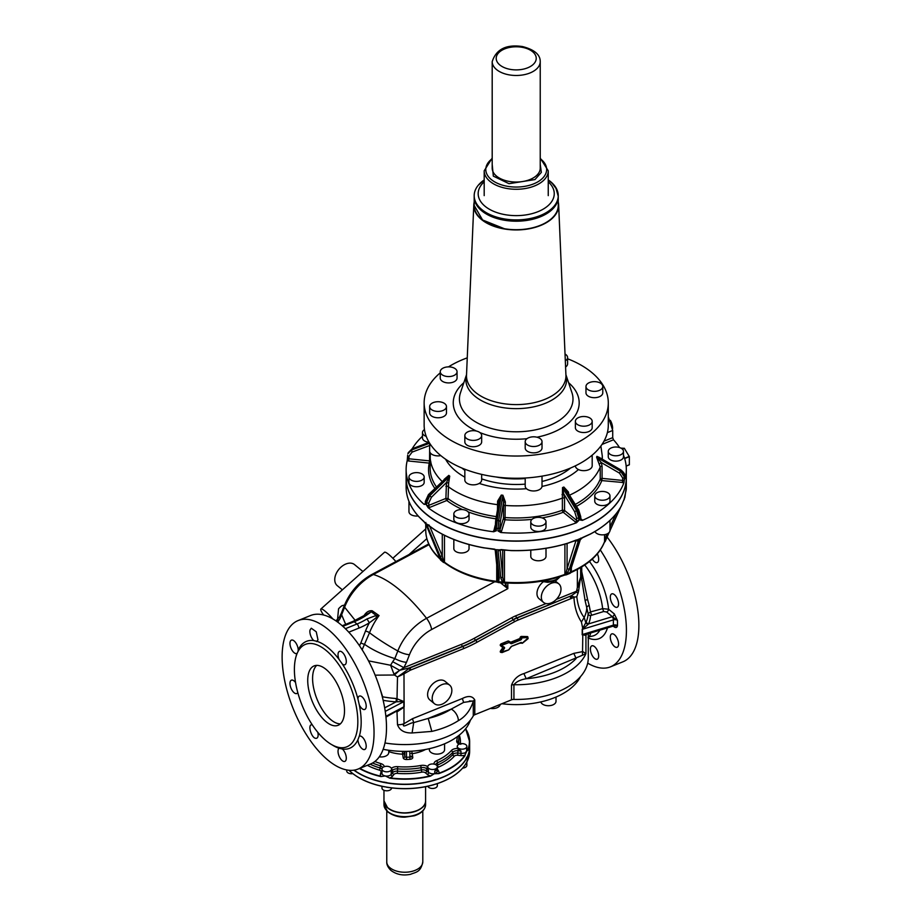 <?xml version="1.0" encoding="UTF-8"?>
<svg xmlns="http://www.w3.org/2000/svg" width="921" height="921" viewBox="0 0 921 921"><rect width="100%" height="100%" fill="white"/><g stroke="black" fill="none" stroke-linecap="round" stroke-linejoin="round"><path stroke-width="1.38" d="M383.919 782.09L386.878 782.62M390.7 767.469A4.801 2.775 0 0 0 385.312 766.422A4.801 2.775 0 0 0 381.962 769.07A4.801 2.775 0 0 0 382.825 770.658A4.801 2.775 0 0 0 388.213 771.706A4.801 2.775 0 0 0 391.563 769.07A4.801 2.775 0 0 0 390.7 767.469M381.962 769.07L381.962 773.318A4.801 2.775 180 0 0 382.825 774.906A4.801 2.775 180 0 0 385.323 775.954L380.914 776.564L385.323 775.954L389.836 778.176L385.323 775.954A4.801 2.775 180 0 0 391.114 774.48L391.517 769.484M381.962 786.304L381.962 788.019A4.801 2.775 0 0 0 382.825 789.619A4.801 2.775 0 0 0 388.213 790.667A4.801 2.775 0 0 0 391.563 788.019L391.563 787.916M450.553 777.681A64.62 37.3 180 0 1 436.024 784.013L434.77 784.358A64.861 37.45 180 0 1 385.323 786.879L386.878 787.202L385.323 786.879A64.861 37.45 180 0 1 350.809 771.925A64.861 37.45 180 0 1 348.978 770.244M346.803 770.497A4.801 2.775 0 0 0 346.733 770.981A4.801 2.775 0 0 0 352.835 773.652M433.273 780.26L436.024 779.431M427.839 786.258A4.801 2.775 0 0 0 431.719 788.422A4.801 2.775 0 0 0 437.348 785.694L437.348 783.633M436.024 784.013L434.77 784.358A64.861 37.45 180 0 0 466.648 762.392L465.934 763.405L466.648 762.392A64.861 37.45 180 0 0 469.641 751.156L466.763 762.22M434.77 773.444A4.801 2.775 0 0 0 437.36 770.981L437.348 768.586A4.801 2.775 180 0 1 437.36 768.69A4.801 2.775 180 0 1 434.77 771.153L434.77 773.444L430.544 776.104L434.758 773.444L438.845 773.605L431.719 773.813L428.61 772.696L427.805 766.974M427.747 766.733A4.801 2.775 0 0 0 431.719 769.461A4.801 2.775 0 0 0 437.348 766.733A4.801 2.775 0 0 0 433.377 764.004A4.801 2.775 0 0 0 427.747 766.733L427.781 767.078M434.77 771.153L437.061 767.63M457.3 746.724A4.801 2.775 0 0 0 457.265 747.046A4.801 2.775 0 0 0 457.979 748.508A6.401 3.696 0 0 0 451.428 750.488L452.856 752.215L452.856 754.506A4.801 2.775 0 0 1 457.956 753.044L460.984 753.343L460.984 751.064L457.979 748.508M460.984 753.343L460.961 755.588A6.401 3.696 0 0 0 464.863 755.278A64.62 37.3 180 0 1 463.988 756.486A64.62 37.3 180 0 1 438.718 773.295A6.401 3.696 180 0 0 438.569 771.015L437.429 769.208A3.2 1.854 180 0 1 437.36 769.093M466.648 751.467L464.863 755.278L466.648 751.478L466.648 749.187A4.801 2.775 0 0 0 466.866 748.347L466.866 750.638A4.801 2.775 180 0 1 466.648 751.467A4.801 2.775 0 0 0 466.648 751.467L467.661 750.143L464.829 753.01L461.237 753.493M459.303 744.122A4.801 2.775 0 0 0 457.265 746.39A4.801 2.775 0 0 0 459.844 748.854A4.801 2.775 0 0 0 464.829 748.669A4.801 2.775 0 0 0 466.866 746.39A4.801 2.775 0 0 0 464.288 743.938A4.801 2.775 0 0 0 459.303 744.122M466.648 749.187L466.866 748.347A4.801 2.775 0 0 0 466.866 748.266M388.743 751.571A30.428 17.568 0 0 0 402.638 754.172L403.191 757.822A1.6 1.301 -8.7 0 0 404.791 756.429L404.227 752.779A1.6 1.301 -8.7 0 1 402.638 754.172L402.477 751.363M404.791 751.386L404.791 756.429A1.6 0.921 0 0 0 406.46 757.269A38.037 21.954 0 0 0 408.13 757.212A38.037 21.954 0 0 0 409.787 757.108A1.6 0.921 0 0 0 411.18 756.187A1.6 1.301 171.3 0 0 412.769 757.327L412.205 753.677A1.6 1.301 -8.7 0 1 411.18 753.424M425.571 749.464A30.428 17.568 0 0 1 412.205 753.677L411.791 751.168M467.891 750.373A64.861 37.45 0 0 0 469.641 741.739L469.641 746.781A64.861 37.45 180 0 1 466.648 758.018A64.861 37.45 180 0 1 464.207 761.771A64.861 37.45 180 0 1 434.77 779.983A64.861 37.45 180 0 1 385.323 782.493A64.861 37.45 180 0 1 354.078 770.129M465.934 758.823L466.866 757.108M470.401 720.164A66.853 38.601 180 0 1 466.049 728.235A66.853 38.601 180 0 1 383.182 749.314M429.359 748.681L429.359 749.74A7.61 4.386 0 0 0 433.756 753.712A7.61 4.386 0 0 0 444.567 749.74L444.567 743.8M379.291 756.843A7.61 4.386 0 0 0 388.743 752.584L388.743 750.258M513.93 699.43A4.006 2.314 0 0 0 511.5 699.845L511.5 685.143A4.006 2.314 180 0 1 513.93 684.717L513.93 699.43A72.068 41.606 0 0 0 588.277 657.847L588.277 633.694M385.013 742.982A72.068 41.606 0 0 0 473.279 715.893A4.006 2.314 0 0 1 474.787 714.719L511.5 699.845M396.951 710.874L397.492 724.712A9.613 5.549 180 0 0 403.985 723.733L403.985 707.144L397.492 711.611L396.352 711.611M473.279 715.893L473.279 701.307C470.378 710.298 465.404 716.745 458.37 720.659A9.613 5.837 -122.7 0 0 451.232 709.101L463.608 702.401L473.026 700.996M431.822 731.401L412.101 732.955L413.702 722.605L412.47 718.702L403.985 723.733C401.049 729.328 409.983 722.571 413.702 722.605L428.219 718.415A62.455 36.057 0 0 0 451.232 709.101L428.219 718.415L431.822 731.401A72.068 41.606 180 0 0 458.37 720.659M397.492 724.712C399.668 730.422 404.538 733.174 412.101 732.955M449.655 685.132L445.062 681.344A12.008 8.024 129.5 0 0 434.136 682.714A12.008 8.024 129.5 0 0 427.597 694.607A12.008 8.024 129.5 0 0 429.796 699.891L434.39 703.679A12.008 8.024 -50.5 0 1 432.191 698.383A12.008 8.024 -50.5 0 1 438.73 686.49A12.008 8.024 -50.5 0 1 449.655 685.132A12.008 8.024 -50.5 0 1 451.854 690.428A12.008 8.024 -50.5 0 1 445.315 702.32A12.008 8.024 -50.5 0 1 434.39 703.679M583.074 634.696L586.677 634.178L585.94 635.502L585.94 653.657A72.068 41.606 180 0 1 513.93 684.717C516.37 681.667 520.469 679.663 526.213 678.742L582.486 655.245L582.797 635.145L582.13 634.638A3.2 1.854 180 0 1 582.475 634.511A2.406 0.909 73.1 0 1 582.475 634.615L585.94 635.502L586.412 634.35M501.922 703.725A66.853 38.601 0 0 0 580.483 676.682M462.664 768.102A4.801 2.775 0 0 0 464.829 767.619A4.801 2.775 0 0 0 466.866 765.351L466.866 762.012M469.388 700.996L473.279 701.1M463.608 702.401L462.377 698.498L412.47 718.702M583.016 628.721L587.851 624.668L585.86 622.93L584.19 617.484L581.427 621.997L582.74 628.41L586.286 621.756A2.406 1.911 -157.8 0 0 588.611 623.885L612.246 616.702A2.406 0.909 73.1 0 1 613.374 619.891L582.475 629.285L582.475 634.511L613.374 625.129A2.406 0.909 73.1 0 1 612.949 626.199L586.677 634.178M589.129 605.155L587.563 599.41L585.1 600.55L588.151 613.72L590.476 611.924L589.129 605.155L586.85 606.951A70.641 40.789 0 0 1 584.19 617.484C580.265 612.523 577.801 605.604 576.799 596.727L574.577 597.084L571.457 596.152L571.814 595.415L570.398 596.129L571.457 596.152M571.745 598.328L570.928 596.29L570.064 596.555L570.985 598.615L574.577 597.084M570.985 598.615L517.947 620.098A30.428 20.343 129.5 0 0 514.425 621.767A1.6 0.61 -118.7 0 0 513.319 619.787L475.743 640.371A112.097 74.935 -50.5 0 1 462.756 646.542L409.972 667.921A64.056 36.978 180 0 1 409.189 667.955L409.972 667.921L410.881 669.981L410.133 670.304L409.223 668.312L403.306 672.883L403.985 673.827L397.492 677.004L403.306 672.883M404.077 706.948L403.835 706.948A2.406 1.324 -117.7 0 0 403.847 706.856L403.847 701.618A2.406 1.324 -117.7 0 0 403.835 701.514L396.352 698.532A72.068 41.606 180 0 1 382.675 696.806L379.74 687.883M523.911 673.573L573.818 653.369L576.12 658.527A68.062 39.292 0 0 1 526.213 678.742L523.911 673.573C517.924 675.381 513.78 679.238 511.5 685.143M582.486 655.245L585.94 653.657L582.797 651.573L573.818 653.369M590.81 632.923L589.463 636.653L587.943 637.735M344.523 605.074L342.094 605.673A12.008 8.024 129.5 0 0 338.56 608.827L337.558 619.338M403.755 707.075L385.968 717.091M581.865 580.437L581.715 580.184C581.704 577.409 581.324 576.5 580.541 577.444L578.549 591.305L576.799 596.727M585.1 600.55L581.865 580.218M556.296 599.41L576.235 591.34A1.6 0.748 -112 0 0 576.373 592.145L578.204 592.986M578.872 586.401L577.363 587.414L576.373 592.145L571.814 595.415M403.755 701.48L396.951 701.79L397.492 677.004L394.476 675.012L399.553 670.269L409.189 667.955L462.526 646.358A112.097 74.935 129.5 0 0 475.512 640.176L513.319 619.787A32.028 21.413 -50.5 0 1 517.026 618.026L570.398 596.129L516.808 617.841A32.028 21.413 129.5 0 0 513.089 619.603A1.6 0.61 -118.7 0 1 511.984 617.623A33.628 22.484 -50.5 0 1 515.887 615.769A1.6 0.748 -112 0 0 516.808 617.841L517.026 618.026A1.6 0.748 68 0 1 517.947 620.098M363.358 616.69C365.856 612.315 368.791 610.335 372.188 610.773L379.061 615.596L369.356 622.792A57.332 38.325 129.5 0 0 365.441 631.196L360.802 643.008L364.877 644.562C373.339 650.376 383.332 655.05 394.833 658.584A11.213 3.649 21.4 0 0 406.495 662.303L403.893 667.656L393.981 674.137L394.476 675.012L375.123 675.162M396.951 701.79L396.076 701.871L396.352 698.532M587.851 624.668L588.611 623.885A74.382 42.942 0 0 0 590.545 615.596L603.646 611.521L602.645 608.643L608.608 609.242A49.676 23.29 -112 0 0 605.488 593.769A49.676 23.29 -112 0 0 589.452 561.511M587.702 663.132A80.069 37.542 -112 0 0 610.519 666.827A80.069 37.542 -112 0 0 620.812 594.482A80.069 37.542 -112 0 0 600.308 549.964M592.548 656.04A7.207 3.373 -112 0 0 597.245 659.194A7.207 3.373 -112 0 0 596.52 648.983A7.207 3.373 -112 0 0 591.835 645.84A7.207 3.373 -112 0 0 592.548 656.04M615.608 647.198A7.207 3.373 -112 0 0 617.151 647.279A7.207 3.373 -112 0 0 618.083 640.774A7.207 3.373 -112 0 0 613.282 633.993A7.207 3.373 -112 0 0 611.74 633.913A7.207 3.373 -112 0 0 610.807 640.417A7.207 3.373 -112 0 0 615.608 647.198M618.072 606.375A7.207 3.373 -112 0 0 617.047 598.132A7.207 3.373 -112 0 0 611.74 593.884A7.207 3.373 -112 0 0 610.807 594.759A7.207 3.373 -112 0 0 611.843 603.002A7.207 3.373 -112 0 0 617.151 607.25A7.207 3.373 -112 0 0 618.072 606.375M592.341 559.047A7.207 3.373 -112 0 0 597.245 562.558A7.207 3.373 -112 0 0 598.512 557.481A7.207 3.373 -112 0 0 597.349 553.866M323.605 615.044L322.154 612.856A14.011 2.36 48.3 0 1 320.865 609.023L361.469 572.816M320.865 609.023A14.011 2.36 48.3 0 1 332.93 619.027M361.435 572.839L384.494 552.278A14.011 2.36 48.3 0 1 395.926 561.568M490.398 708.399A7.61 4.386 0 0 0 496.937 707.777A7.61 4.386 0 0 0 500.172 704.438M540.857 701.906A7.61 4.386 0 0 0 548.893 705.716A7.61 4.386 0 0 0 556.008 701.342L556.008 697.036M358.142 769.023L370.587 763.981A80.069 37.542 -112 0 0 380.891 691.636A80.069 37.542 -112 0 0 310.481 615.55L298.036 620.593A80.069 37.542 -112 0 0 287.732 692.937A80.069 37.542 -112 0 0 358.142 769.023A80.069 37.542 -112 0 0 368.435 696.679A80.069 37.542 -112 0 0 298.036 620.593M586.286 621.756A71.976 41.56 0 0 0 588.151 613.72A2.406 1.957 -176.4 0 0 590.545 615.596M576.235 591.34L578.687 589.843M587.563 599.41L581.727 571.573M581.669 578.077L581.715 580.184M393.981 674.137L390.596 665.261L399.553 670.269M382.583 697.922A2.406 0.599 -79.5 0 0 382.675 696.806L382.296 696.794M514.425 621.767L476.848 642.34A113.697 76.006 129.5 0 1 463.677 648.603A1.6 0.748 68 0 0 462.756 646.542L462.526 646.358A1.6 0.748 68 0 1 461.605 644.286L403.893 667.656L392.691 661.727L390.596 665.261L368.481 660.841M613.973 626.038L614.295 626.994C616.011 628.007 617.07 627.569 617.484 625.693A3.2 1.854 0 0 0 613.374 625.129L613.374 619.891A3.2 1.854 180 0 1 617.484 620.466L617.484 625.693L613.121 626.084M614.295 613.927L617.484 620.466L612.327 616.679A2.406 1.6 129.5 0 0 614.295 613.927L608.608 609.242A2.406 1.6 129.5 0 1 606.64 611.993L603.646 611.521M610.519 666.827L622.964 661.785A80.069 37.542 -112 0 0 633.268 589.44A80.069 37.542 -112 0 0 607.089 537.035M337.696 622.17L340.125 618.463L339.481 617.012L335.9 620.904M337.247 621.848L338.007 619.741M362.932 571.515L354.55 564.608A13.608 9.095 129.5 0 0 342.163 566.15A13.608 9.095 129.5 0 0 334.749 579.631A13.608 9.095 129.5 0 0 337.247 585.629L342.37 589.843M332.021 744.79A57.655 27.031 -112 0 0 339.078 748.255L342.393 749.038A57.655 27.031 -112 0 0 357.935 739.724L359.305 736.132A57.655 27.031 -112 0 0 359.305 704.887L357.935 699.027A57.655 27.031 -112 0 0 357.141 696.149A57.655 27.031 -112 0 0 342.393 664.145L339.078 659.448A57.655 27.031 -112 0 0 317.1 641.361L313.773 640.579A57.655 27.031 -112 0 0 298.231 649.892A7.207 3.373 -112 0 0 297.736 646.991A7.207 3.373 -112 0 0 291.393 640.141A7.207 3.373 -112 0 0 290.472 646.657A7.207 3.373 -112 0 0 296.804 653.496A7.207 3.373 -112 0 0 296.861 653.473A57.655 27.031 -112 0 0 296.136 656.166M298.231 649.892L298.059 651.446M316.686 641.592L317.975 639.83L316.248 631.794L311.298 628.226L310.032 629.976A7.207 3.373 -112 0 0 313.773 640.579M342.393 664.145A7.207 3.373 -112 0 0 344.143 664.87A7.207 3.373 -112 0 0 344.868 664.755A7.207 3.373 -112 0 0 345.559 657.525A7.207 3.373 -112 0 0 340.171 651.274A7.207 3.373 -112 0 0 339.458 651.389A7.207 3.373 -112 0 0 339.078 659.448M359.305 704.887A7.207 3.373 -112 0 0 360.905 707.455A7.207 3.373 -112 0 0 364.774 709.446A7.207 3.373 -112 0 0 366.109 704.841A7.207 3.373 -112 0 0 363.231 698.083A7.207 3.373 -112 0 0 359.363 696.08A7.207 3.373 -112 0 0 357.935 699.027M357.935 739.724A7.207 3.373 -112 0 0 358.43 742.625A7.207 3.373 -112 0 0 364.774 749.475A7.207 3.373 -112 0 0 365.695 742.959A7.207 3.373 -112 0 0 359.363 736.121A7.207 3.373 -112 0 0 359.305 736.132M339.423 748.048L339.078 748.255A7.207 3.373 -112 0 0 338.191 749.786A7.207 3.373 -112 0 0 339.918 757.822A7.207 3.373 -112 0 0 344.868 761.391A7.207 3.373 -112 0 0 346.135 759.641A7.207 3.373 -112 0 0 342.393 749.038M312.254 724.769A7.207 3.373 -112 0 0 312.023 724.746L311.298 724.862M312.023 724.746C307.211 724.102 311.425 738.538 315.995 738.343A7.207 3.373 -112 0 0 316.709 738.216A7.207 3.373 -112 0 0 317.791 732.287M295.549 682.53L295.261 682.162A7.207 3.373 -112 0 0 291.393 680.17A7.207 3.373 -112 0 0 290.057 684.764A7.207 3.373 -112 0 0 292.936 691.533A7.207 3.373 -112 0 0 296.804 693.525A7.207 3.373 -112 0 0 297.782 692.569M591.466 614.779L590.476 611.924L602.645 608.643A44.945 21.068 68 0 0 599.859 594.978A44.945 21.068 68 0 0 584.72 564.999M577.363 569.42L577.363 587.414L580.541 577.444M580.656 567.566L580.656 576.822C581.404 575.97 581.761 577.018 581.727 579.942L581.727 579.677M543.194 581.865A12.008 8.024 129.5 0 0 536.966 593.504A12.008 8.024 129.5 0 0 539.165 598.8L543.528 602.392A12.008 8.024 -50.5 0 1 541.329 597.107A12.008 8.024 -50.5 0 1 547.88 585.215A12.008 8.024 -50.5 0 1 558.794 583.845A12.008 8.024 -50.5 0 1 560.993 589.141A12.008 8.024 -50.5 0 1 554.454 601.033A12.008 8.024 -50.5 0 1 543.528 602.392M500.437 582.751L507.816 588.669L431.627 629.515A34.86 23.301 129.5 0 0 409.477 654.704A11.213 3.649 -158.6 0 1 397.826 650.974L394.833 658.584L392.691 661.727M378.232 616.161L379.061 615.596A54.143 36.195 129.5 0 0 369.517 632.739L362.114 649.789M340.125 618.463L341.622 614.779A11.213 3.649 -158.6 0 1 341.346 613.179L344.327 605.569C349.945 592.007 359.04 581.692 371.624 574.6A11.213 4.363 -118.2 0 1 373.339 574.508A120.904 47.086 61.8 0 1 426.55 618.313L494.704 581.773M345.674 624.346L341.622 614.779L344.615 607.181A11.213 3.649 -158.6 0 1 344.327 605.569M295.146 679.894A55.248 25.903 68 0 1 305.381 644.389A55.248 25.903 68 0 1 353.963 696.898A55.248 25.903 68 0 1 346.849 746.816A55.248 25.903 68 0 1 298.277 694.319A55.248 25.903 68 0 1 295.146 679.894M504.673 582.544L507.816 588.669L507.816 583.051M371.209 611.705A3.2 0.771 52.3 0 1 371.29 611.774L353.031 621.364A3.2 1.497 68 0 1 354.24 621.721L342.819 626.349M345.352 628.709L356.991 623.989L354.24 621.721A60.049 40.144 -50.5 0 0 371.29 611.774L376.194 615.447L366.984 618.924L369.356 622.792A63.25 42.285 129.5 0 1 358.833 628.122L348.76 632.197M307.729 680.469A32.028 15.012 -112 0 0 318.459 713.084A32.028 15.012 -112 0 0 338.134 725.288A32.028 15.012 -112 0 0 344.512 710.747A32.028 15.012 -112 0 0 333.77 678.121A32.028 15.012 -112 0 0 314.096 665.918A32.028 15.012 -112 0 0 307.729 680.469M506.09 582.947L506.09 584.478L504.616 585.606M378.404 615.24L376.194 615.447L376.309 617.369M340.39 723.848A32.028 15.012 68 0 1 321.89 708.882A32.028 15.012 68 0 1 312.587 678.489A32.028 15.012 68 0 1 316.709 665.388M570.767 572.54A1.6 0.794 -113.9 0 0 571.02 572.517A1.6 0.794 -113.9 0 0 571.342 571.78A90.477 52.232 0 0 0 604.567 541.617A1.6 0.921 0 0 1 604.993 541.168L606.409 534.928L608.171 534.617L605.132 541.375M571.342 567.704L571.342 571.78A1.6 0.921 0 0 0 570.824 572.194L571.02 572.517C588.243 564.746 599.41 554.58 604.51 541.997A1.6 1.278 20.9 0 1 604.291 542.331M570.824 572.194L565.747 574.244L567.083 568.66L569.259 569.282L578.342 540.903A1.6 1.232 -162.2 0 1 576.166 540.282L582.59 537.599L580.311 539.706L571.227 568.084L570.824 572.194L569.316 573.184M623.897 500.045L626.199 489.984A110.094 63.561 0 0 0 626.315 487.013L626.315 477.608A110.094 63.561 0 0 0 626.315 477.504L626.315 477.608A110.094 63.561 0 0 1 549.365 538.221A110.094 63.561 0 0 1 426.089 514.102A110.094 63.561 0 0 1 406.126 477.608L406.126 477.608A110.094 63.561 0 0 1 406.126 477.504L406.126 487.013A110.094 63.561 0 0 0 418.802 516.635L425.191 522.967L434.816 529.817A110.094 63.561 0 0 0 483.606 547.73L495.648 549.653L511.074 550.516A110.094 63.561 0 0 0 567.509 543.263L578.158 539.752L590.349 534.019A110.094 63.561 0 0 0 621.376 505.848L624.922 497.305M609.161 532.453L608.148 534.687L609.149 532.465M581.704 538.117L590.303 534.122C604.982 526.328 615.343 516.934 621.353 505.917L624.899 497.375M497.973 576.949L497.501 581.612L503.591 582.233L502.682 576.937L502.682 550.021M425.744 523.957L425.744 530.358A90.477 52.232 0 0 0 426.308 536.183A90.477 52.232 0 0 0 439.962 558.471A1.6 0.921 0 0 1 440.203 558.955L443.761 561.891L442.287 556.019L442.287 534.203M569.259 569.282L566.599 574.474A1.6 0.748 68 0 1 566.334 574.808L569.926 573.357A1.6 0.748 68 0 0 570.191 573.023L571.008 567.071L580.103 538.693M579.654 540.374L580.737 538.14M578.158 539.752L576.097 540.236L567.083 568.66L567.083 543.482M576.362 539.971L567.405 543.332A109.852 63.422 0 0 1 511.086 550.574L511.074 550.516M497.95 576.454L499.263 577.916L498.457 582.544L502.774 582.981L500.851 578.077L502.682 576.937L500.126 549.722L498.595 550.125L501.289 549.572L511.086 550.608C530.991 551.092 549.791 548.686 567.474 543.367L576.396 540.132M501.623 549.918L499.942 549.918M500.851 578.077L498.111 551.207L499.976 549.987M499.263 577.916L496.534 551.057A1.6 1.301 174.2 0 1 495.21 549.964L497.939 576.776M495.199 549.918L493.288 548.962M494.807 549.181L483.675 547.788M498.733 549.964L495.648 549.653M438.914 554.73L440.572 559.899A1.6 1.071 129.5 0 0 440.791 560.187L443.3 562.259A1.6 1.071 129.5 0 1 443.093 561.96L440.134 556.203L442.287 556.019L429.67 526.213M439.213 555.444L426.262 524.832A1.6 1.128 157.1 0 1 426.02 524.51L440.203 558.932A1.6 1.312 179.1 0 0 440.215 559.047M440.134 556.203L427.171 525.592L426.976 524.567L428.956 525.005M426.262 524.832L425.352 523.243L425.847 522.449L425.352 523.243L434.816 529.817M426.976 524.567L434.873 529.92C448.366 538.405 464.621 544.369 483.629 547.834L492.816 549.02M427.171 525.592L429.336 525.396M423.856 521.39L426.02 524.51A1.6 1.128 157.1 0 1 425.951 524.21M424.915 522.702L418.836 516.727C410.432 507.436 406.196 497.536 406.126 487.013M624.91 497.352L626.315 487.013M582.659 537.484L590.349 534.019A109.852 63.422 180 0 0 593.987 532.016M501.116 549.756L511.086 550.574M420.782 518.638L423.879 521.47M419.412 809.398A20.573 11.881 180 0 1 390.147 809.398M383.965 800.948A20.815 12.019 0 0 0 383.965 801.04A20.815 12.019 0 0 0 387.453 807.705A20.815 12.019 0 0 0 410.812 812.541A20.815 12.019 0 0 0 425.594 801.04A20.815 12.019 0 0 0 425.594 800.948M609.967 520.411L609.967 530.484A7.61 4.386 180 0 1 601.045 534.802A7.61 4.386 180 0 1 594.978 531.521M624.795 478.471A1.6 0.921 180 0 1 624.818 478.632L624.818 476.169A1.6 0.921 0 0 1 624.795 476.318A110.094 63.561 180 0 1 624.519 477.239L620.57 471.172A106.088 61.247 0 0 0 620.846 470.263L624.795 476.318L625.221 478.494A110.094 63.561 0 0 0 626.315 469.56L626.315 477.412A110.094 63.561 180 0 1 549.365 538.025A110.094 63.561 180 0 1 426.089 513.906A110.094 63.561 180 0 1 406.806 484.492A110.094 63.561 180 0 1 406.126 477.412L406.126 469.56A110.094 63.561 0 0 0 406.806 476.641A110.094 63.561 0 0 0 424.063 504.34L425.617 504.374A1.6 0.921 180 0 1 425.341 503.845L425.698 503.81M546.003 548.306L546.003 556.388A7.61 4.386 180 0 1 540.685 560.578A7.61 4.386 180 0 1 532.165 558.909A7.61 4.386 180 0 1 530.784 556.388L530.784 550.125M469.042 544.541L469.042 548.582A7.61 4.386 180 0 1 468.927 549.342A7.61 4.386 180 0 1 460.776 552.957A7.61 4.386 180 0 1 453.834 548.582L453.834 539.476M418.146 515.956A7.61 4.386 180 0 1 408.959 511.65L408.959 501.392M407.646 455.573L407.22 460.627A110.094 63.561 0 0 0 406.126 469.56M422.474 436.232A110.094 63.561 0 0 0 412.182 448.769M608.297 416.833L612.718 430.464L612.718 437.648L603.992 441.182M619.499 447.537A110.094 63.561 0 0 0 613.478 439.778L612.718 437.648M626.315 469.56A110.094 63.561 0 0 0 625.635 462.48A110.094 63.561 0 0 0 623.482 455.227M580.103 520.02A1.6 0.921 0 0 0 580.771 519.271L580.771 516.808A1.6 0.921 0 0 1 580.103 517.556A110.094 63.561 180 0 1 578.768 518.097L576.477 510.545A106.088 61.247 0 0 0 577.801 510.004L580.103 520.02L582.36 520.377A110.094 63.561 0 0 0 623.978 482.592L624.519 477.239A1.6 0.921 180 0 1 622.665 477.987L622.665 480.451L602.069 478.367L601.793 480.578A87.679 50.62 180 0 1 576.5 506.32M532.004 519.352A87.679 50.62 180 0 1 505.019 519.766L501.404 531.659L499.827 530.185L499.827 527.721A1.6 0.921 0 0 1 497.985 528.481A110.094 63.561 180 0 1 496.384 528.32L497.087 520.377A106.088 61.247 0 0 0 498.675 520.538L497.985 530.945L500.748 532.499A110.094 63.561 0 0 0 576.454 522.771L578.768 520.561A1.6 0.921 180 0 1 576.558 520.33L564.55 510.453A1.6 1.071 -50.5 0 1 563.238 512.283A87.679 50.62 180 0 1 542.158 517.913M426.55 505.134A1.6 0.921 0 0 0 428.783 505.364L428.783 502.901A1.6 0.921 0 0 1 426.55 502.67A110.094 63.561 180 0 1 425.617 501.91L428.898 494.922A106.088 61.247 0 0 0 429.831 495.682L426.55 502.67L426.55 505.134L428.207 507.747A110.094 63.561 0 0 0 493.644 531.774L496.384 530.784L496.384 528.32A1.6 0.921 180 0 1 495.072 527.411L495.072 527.411A1.6 0.921 180 0 1 495.095 527.249L498.86 501.657M429.082 442.287A7.61 4.386 180 0 1 428.76 442.264A7.61 4.386 180 0 1 422.474 437.935L422.474 432.571A7.61 4.386 180 0 1 424.466 429.6M407.623 457.887L407.623 457.91A1.6 0.921 0 0 0 408.947 458.796L408.947 456.332A1.6 0.921 0 0 1 407.623 455.423L407.646 455.262A1.6 0.921 0 0 0 407.623 455.423L407.623 457.887A1.6 0.921 0 0 1 407.646 457.725M424.178 477.009L424.178 482.362A7.61 4.386 180 0 1 420.932 485.966A7.61 4.386 180 0 1 413.057 486.265A7.61 4.386 180 0 1 408.959 482.362L408.959 477.009A7.61 4.386 180 0 1 412.205 473.406A7.61 4.386 180 0 1 420.08 473.106A7.61 4.386 180 0 1 424.178 477.009A7.61 4.386 180 0 1 420.932 480.601A7.61 4.386 180 0 1 413.057 480.9A7.61 4.386 180 0 1 408.959 477.009M623.482 451.394L623.482 456.758A7.61 4.386 180 0 1 620.236 460.35A7.61 4.386 180 0 1 612.361 460.661A7.61 4.386 180 0 1 608.263 456.758L608.263 451.394A7.61 4.386 180 0 1 611.498 447.802A7.61 4.386 180 0 1 619.384 447.502A7.61 4.386 180 0 1 623.482 451.394A7.61 4.386 180 0 1 620.236 454.997A7.61 4.386 180 0 1 612.361 455.296A7.61 4.386 180 0 1 608.263 451.394M469.042 513.941L469.042 519.294A7.61 4.386 180 0 1 468.927 520.054A7.61 4.386 180 0 1 460.776 523.669A7.61 4.386 180 0 1 453.834 519.294L453.834 513.941A7.61 4.386 180 0 1 453.949 513.181A7.61 4.386 180 0 1 462.1 509.566A7.61 4.386 180 0 1 469.042 513.941A7.61 4.386 180 0 1 468.927 514.701A7.61 4.386 180 0 1 460.776 518.316A7.61 4.386 180 0 1 453.834 513.941M546.003 521.735L546.003 527.1A7.61 4.386 180 0 1 540.685 531.279A7.61 4.386 180 0 1 532.165 529.621A7.61 4.386 180 0 1 530.784 527.1L530.784 521.735A7.61 4.386 180 0 1 536.103 517.544A7.61 4.386 180 0 1 544.622 519.214A7.61 4.386 180 0 1 546.003 521.735A7.61 4.386 180 0 1 540.685 525.926A7.61 4.386 180 0 1 532.165 524.256A7.61 4.386 180 0 1 530.784 521.735M609.967 495.832L609.967 501.197A7.61 4.386 180 0 1 601.045 505.514A7.61 4.386 180 0 1 594.759 501.197L594.759 495.832A7.61 4.386 180 0 1 603.681 491.503A7.61 4.386 180 0 1 609.967 495.832A7.61 4.386 180 0 1 601.045 500.161A7.61 4.386 180 0 1 594.759 495.832M426.227 436.358A7.61 4.386 180 0 1 422.474 432.571M434.827 488.383A87.679 50.62 180 0 1 429.094 475.201A87.679 50.62 180 0 1 429.267 463.102L429.543 460.88L430.855 461.905M462.561 509.589A87.679 50.62 180 0 1 446.812 500.494A1.6 0.748 68 0 1 445.891 498.422L448.078 498.618A86.079 49.699 0 0 0 496.35 516.612M580.771 516.808L578.699 509.935L568.061 492.827L568.441 492.033L563.848 487.036A81.785 47.224 0 0 1 562.524 487.577L562.374 498.111A86.079 49.699 180 0 1 505.226 505.445L505.019 519.766A1.6 1.289 16.9 0 1 503.442 518.304L503.568 502.21L500.379 521.378L498.675 520.538L502.843 495.498L503.568 502.21L505.341 501.922L502.878 495.233A81.785 47.224 0 0 1 501.289 495.084L497.593 501.139L498.837 501.726L501.289 495.084M567.037 490.755L563.974 487.278A82.015 47.351 180 0 1 562.65 487.819L564.55 498.353L564.55 510.453L562.374 510.199A1.6 0.702 -110.1 0 0 563.238 512.283L576.454 522.771M564.55 498.353A1.6 0.921 0 0 0 562.374 498.111L562.374 510.199A86.079 49.699 0 0 1 505.226 517.544L503.442 518.304L499.827 530.185A1.6 0.921 180 0 1 497.985 530.945M599.053 457.277L597.142 456.505A82.015 47.351 180 0 1 596.854 457.426L601.355 462.607L602.069 466.268L602.069 478.367L600.227 479.07A1.6 1.278 -158.9 0 0 601.793 480.578L623.978 482.592M568.441 492.033L568.683 493.449M600.193 457.944L596.912 456.356A81.785 47.224 0 0 1 596.635 457.277L600.227 466.982L600.227 479.07A86.079 49.699 0 0 1 575.326 504.386M449.724 476.145A1.6 1.059 -51.1 0 1 449.54 476.353L446.489 482.5L448.608 483.145L449.724 476.145A81.785 47.224 0 0 1 448.803 475.386L444.095 479.427M448.608 483.145L448.078 498.618A1.6 1.036 -53.2 0 1 446.812 500.494L429.693 507.425A1.6 0.748 68 0 1 428.783 505.364L445.891 498.422L446.489 482.5L431.396 497.305L429.831 495.682L449.54 476.353A82.015 47.351 180 0 1 448.608 475.593L428.438 494.646L425.341 501.381L425.341 503.845M497.49 509.762L497.593 501.139M503.442 506.205A1.6 0.921 180 0 1 505.226 505.445L505.341 501.922M578.768 520.561L578.768 518.097A1.6 0.921 180 0 1 576.558 517.867L574.716 511.823L564.124 494.427L562.006 494.635M622.665 477.987L619.511 473.141L601.355 462.607L599.594 463.747M608.297 402.88L608.297 425.111A92.077 53.165 180 0 1 521.355 478.183A92.077 53.165 180 0 1 424.708 431.028A92.077 53.165 180 0 1 424.144 425.111L424.144 402.88A92.077 53.165 0 0 0 495.268 454.64A92.077 53.165 0 0 0 598.765 426.435A92.077 53.165 0 0 0 608.297 402.88A92.077 53.165 0 0 0 567.589 358.764M440.814 455.619A8.404 4.858 180 0 1 429.658 451.037L429.658 443.231M481.66 474.384L481.66 480.002A8.404 4.858 180 0 1 481.533 480.843A8.404 4.858 180 0 1 472.519 484.837A8.404 4.858 180 0 1 464.84 480.002L464.84 469.226M542.02 476.134L542.02 486.115A8.404 4.858 180 0 1 536.149 490.743A8.404 4.858 180 0 1 526.731 488.901A8.404 4.858 180 0 1 525.2 486.115L525.2 478.011M592.191 455.147L592.191 465.796A8.404 4.858 180 0 1 582.325 470.585A8.404 4.858 180 0 1 575.372 465.842M467.246 357.855A92.077 53.165 0 0 0 448.469 366.88M440.25 372.844A92.077 53.165 0 0 0 433.676 379.314A92.077 53.165 0 0 0 424.144 402.88M585.975 386.498L585.975 392.841A8.404 4.858 0 0 0 590.499 397.147A8.404 4.858 0 0 0 599.203 396.813A8.404 4.858 0 0 0 602.783 392.841L602.783 386.498A8.404 4.858 180 0 1 599.203 390.469A8.404 4.858 180 0 1 590.499 390.803A8.404 4.858 180 0 1 585.975 386.498A8.404 4.858 180 0 1 589.555 382.526A8.404 4.858 180 0 1 598.259 382.192A8.404 4.858 180 0 1 602.783 386.498M565.586 367.019A8.404 4.858 0 0 0 567.463 364.704A8.404 4.858 0 0 0 567.589 363.876L567.589 357.532A8.404 4.858 180 0 1 567.463 358.373A8.404 4.858 180 0 1 565.321 360.848M440.25 371.727L440.25 378.07A8.404 4.858 0 0 0 447.203 382.848A8.404 4.858 0 0 0 457.058 378.07L457.058 371.727A8.404 4.858 180 0 1 447.203 376.505A8.404 4.858 180 0 1 440.25 371.727A8.404 4.858 180 0 1 450.104 366.949A8.404 4.858 180 0 1 457.058 371.727M429.658 406.575L429.658 412.919A8.404 4.858 0 0 0 434.182 417.225A8.404 4.858 0 0 0 442.886 416.891A8.404 4.858 0 0 0 446.466 412.919L446.466 406.575A8.404 4.858 180 0 1 442.886 410.547A8.404 4.858 180 0 1 434.182 410.881A8.404 4.858 180 0 1 429.658 406.575A8.404 4.858 180 0 1 433.238 402.604A8.404 4.858 180 0 1 441.942 402.27A8.404 4.858 180 0 1 446.466 406.575M464.84 435.541L464.84 441.884A8.404 4.858 0 0 0 472.519 446.72A8.404 4.858 0 0 0 481.533 442.725A8.404 4.858 0 0 0 481.66 441.884L481.66 435.541A8.404 4.858 180 0 1 481.533 436.381A8.404 4.858 180 0 1 472.519 440.376A8.404 4.858 180 0 1 464.84 435.541A8.404 4.858 180 0 1 464.967 434.7A8.404 4.858 180 0 1 473.981 430.706A8.404 4.858 180 0 1 481.66 435.541M525.2 441.666L525.2 447.997A8.404 4.858 0 0 0 526.731 450.795A8.404 4.858 0 0 0 536.149 452.625A8.404 4.858 0 0 0 542.02 447.997L542.02 441.666A8.404 4.858 180 0 1 536.149 446.294A8.404 4.858 180 0 1 526.731 444.452A8.404 4.858 180 0 1 525.2 441.666A8.404 4.858 180 0 1 531.083 437.038A8.404 4.858 180 0 1 540.5 438.868A8.404 4.858 180 0 1 542.02 441.666M575.372 421.346L575.372 427.689A8.404 4.858 0 0 0 582.325 432.467A8.404 4.858 0 0 0 592.191 427.689L592.191 421.346A8.404 4.858 180 0 1 582.325 426.124A8.404 4.858 180 0 1 575.372 421.346A8.404 4.858 180 0 1 585.238 416.568A8.404 4.858 180 0 1 592.191 421.346M620.938 448.124L624.369 448.331L629.354 456.655L629.354 464.725L626.142 466.026M565.022 354.032A8.404 4.858 180 0 1 567.589 357.532M558.253 202.079A42.435 24.499 180 0 1 558.644 204.83A42.435 24.499 180 0 1 554.258 216.297A42.435 24.499 180 0 1 506.055 229.225A42.435 24.499 180 0 1 473.797 204.83A42.435 24.499 180 0 1 474.188 202.079M553.901 216.193A42.032 24.268 0 0 0 558.253 205.441L558.253 196.933A42.032 24.268 0 0 1 553.901 207.697A42.032 24.268 0 0 1 506.654 220.568A42.032 24.268 0 0 1 474.188 196.944L474.188 205.441A42.032 24.268 0 0 0 506.654 229.076A42.032 24.268 0 0 0 553.901 216.193M479.081 184.603L484.193 179.963A42.032 24.268 0 0 0 474.188 195.632L474.188 205.441L482.569 219.981L504.386 228.73A42.032 24.268 0 0 0 558.253 205.441L558.253 195.632A42.032 24.268 0 0 0 548.248 179.917L552.301 183.452L556.031 188.46L558.241 196.254M474.188 195.632A42.032 24.268 0 0 0 504.386 218.922A42.032 24.268 0 0 0 558.253 195.632M437.348 768.079A3.2 1.854 180 0 1 438.5 767.112A55.651 32.131 180 0 0 454.272 756.233A3.2 1.854 180 0 1 457.679 755.255L460.961 755.588M457.679 755.255L457.956 750.753L460.984 751.064M451.428 750.488A52.451 30.278 0 0 1 436.554 760.734A1.6 0.794 -113.7 0 1 437.521 762.772A54.051 31.199 0 0 0 452.856 752.215A4.801 2.775 0 0 1 457.956 750.753L458.186 748.704M459.234 744.156A6.401 3.696 0 0 1 456.747 740.703L458.336 742.142A4.801 2.775 0 0 0 458.29 742.51L460.811 744.318M454.272 756.233A1.6 1.163 41.7 0 1 452.856 754.506A54.051 31.199 0 0 1 437.521 765.063A4.801 2.775 0 0 0 436.807 765.455M427.747 766.663A6.401 3.696 0 0 0 420.816 765.478L421.3 769.944A4.801 2.775 180 0 1 426.699 771.004L426.699 768.713A4.801 2.775 0 0 0 421.3 767.665A54.051 31.199 0 0 1 397.527 768.874L397.734 766.652A52.451 30.278 0 0 0 420.816 765.478M427.747 767.009A1.6 1.071 129.5 0 0 426.699 768.713L428.472 770.163M391.563 768.966A1.6 1.186 38.9 0 1 392.519 770.451L392.519 772.742A4.801 2.775 180 0 1 397.527 771.165L397.308 773.387A55.651 32.131 0 0 0 421.795 772.143L421.3 769.944A54.051 31.199 180 0 1 397.527 771.165L397.527 768.874A4.801 2.775 0 0 0 392.519 770.451L391.114 772.201M397.734 766.652A6.401 3.696 0 0 0 391.413 768.379M384.276 766.686A6.401 3.696 0 0 0 380.799 763.578L380.074 767.987A4.801 2.775 180 0 1 381.962 769M382.606 767.677A4.801 2.775 0 0 0 380.074 765.708A54.051 31.199 0 0 1 372.591 763.014M374.859 761.517A52.451 30.278 0 0 0 380.799 763.578M406.46 751.375L406.529 759.503A39.638 22.887 0 0 0 408.268 759.434A39.638 22.887 0 0 0 409.995 759.33A3.2 1.854 0 0 0 412.769 757.327M403.191 757.822A3.2 1.854 0 0 0 406.529 759.503M409.787 751.271L409.995 759.33M456.747 740.703A52.451 30.278 0 0 0 457.23 736.719M458.336 742.729L458.336 742.142A54.051 31.199 0 0 0 458.831 737.951L458.681 735.614M438.5 767.112A1.6 0.794 66.3 0 1 437.521 765.063L437.521 762.772A4.801 2.775 0 0 0 435.668 764.626M436.554 760.734A6.401 3.696 0 0 0 434.067 764.108M438.845 773.605A64.861 37.45 0 0 0 464.207 756.74A64.861 37.45 0 0 0 465.082 755.519M465.554 728.868A64.62 37.3 0 0 1 467.661 750.143A6.401 3.696 0 0 0 466.866 749.498M437.36 770.739A1.6 1.232 147.7 0 0 438.569 771.015M381.962 771.925A1.6 1.289 -163.1 0 1 381.029 772.086A3.2 1.854 0 0 0 379.337 770.117A1.6 0.599 106.5 0 0 380.074 767.987A54.051 31.199 180 0 1 370.104 764.177M404.227 752.779L404.066 751.375M458.831 737.951L458.831 740.242A54.051 31.199 180 0 1 458.589 743.132M465.646 728.764L469.641 741.739A64.861 37.45 0 0 0 465.623 728.776M459.303 735.119A55.651 32.131 180 0 1 460.293 743.811M428.472 772.454L426.699 771.004A1.6 1.071 129.5 0 1 425.398 772.834A3.2 1.854 0 0 0 421.795 772.143M393.969 774.434L392.565 776.184A1.6 1.186 -141.1 0 1 391.114 774.48L392.519 772.742A1.6 1.186 38.9 0 0 393.969 774.434A3.2 1.854 0 0 1 397.308 773.387M367.318 765.305A55.651 32.131 0 0 0 379.337 770.117M469.641 751.156L469.641 746.873A64.861 37.45 180 0 1 469.641 746.977A64.861 37.45 180 0 1 466.648 758.213A64.861 37.45 180 0 1 434.77 780.179A64.861 37.45 180 0 1 385.323 782.689A64.861 37.45 180 0 1 353.86 770.163M425.398 772.834L427.309 774.411A1.6 1.071 129.5 0 0 428.61 772.696M427.309 774.411A6.401 3.696 180 0 0 430.452 775.781A64.62 37.3 180 0 1 389.882 777.854A6.401 3.696 180 0 0 392.565 776.184M381.029 772.086L380.454 773.985A1.6 1.289 -163.1 0 0 381.962 773.214M380.454 773.985A6.401 3.696 180 0 0 380.995 776.23A64.62 37.3 180 0 1 359.823 768.344M389.836 778.176A64.861 37.45 0 0 0 430.544 776.104M359.42 768.505A64.861 37.45 0 0 0 380.914 776.564M474.787 714.719L474.787 700.006A4.006 2.314 0 0 0 473.302 701.146M581.427 621.997C576.995 615.263 574.508 607.123 573.956 597.568L574.934 597.073M463.677 648.603L410.881 669.981M410.133 670.304L403.985 673.827L404.077 701.307M385.887 716.296L403.847 706.856A3.2 1.854 180 0 1 404.158 706.706L404.158 701.48A3.2 1.854 180 0 0 403.847 701.618L385.254 711.392M462.377 698.498C468.363 695.447 472.508 695.954 474.787 700.006M582.21 634.811L582.21 629.17M519.766 638.564L520.641 638.057L520.457 639.462L511.431 643.123L519.766 638.564L510.741 642.225L508.599 641.085A1.197 0.806 129.5 0 0 507.908 641.085L501.461 644.297L501.415 645.955L504.271 647.244A1.197 0.806 -50.5 0 1 504.271 648.626L501.415 652.494L508.749 649.869L502.072 652.575L500.54 650.894A1.197 0.806 129.5 0 0 501.185 652.298M527.871 637.39A1.197 0.806 129.5 0 0 527.284 636.561L521.447 636.446A1.197 0.806 129.5 0 0 520.089 638.057M520.33 642.893A1.197 0.806 129.5 0 0 521.205 643.169M504.271 648.626L501.461 651.596L502.889 647.59L500.54 650.894M502.889 647.59L500.54 645.736L501.231 643.791A1.197 0.806 129.5 0 0 500.54 645.736M501.231 643.791L507.908 641.085M386.878 787.202A64.62 37.3 0 0 0 433.273 784.842M359.006 777.681A64.62 37.3 0 0 0 383.919 786.661M511.984 617.623L474.407 638.207A1.6 0.61 -118.7 0 0 475.512 640.176L475.743 640.371A1.6 0.61 61.3 0 1 476.848 642.34M508.599 641.085L510.741 642.225M504.271 647.244L501.922 645.851L502.152 645.195L509.06 642.501L508.139 641.603L511.662 643.629L520.687 639.98L521.447 636.446M527.284 636.561L527.768 637.424M521.654 638.449L521.551 636.987L527.848 637.482L522.011 637.367L521.654 638.449A1.197 0.806 -50.5 0 1 520.687 639.98M503.522 647.198L503.81 648.303L503.856 647.405L501.519 646.012M511.662 643.629A1.197 0.806 -50.5 0 1 510.971 643.629L510.51 642.225M607.48 627.857A49.676 23.29 68 0 1 588.277 638.046M599.847 630.183A44.945 21.068 68 0 1 592.18 636.135L589.475 636.641M383.159 700.317A74.463 42.988 0 0 0 396.076 701.871L384.69 707.858M528.136 638.322L527.848 637.482L522.115 637.908M520.86 642.674L522.322 643.307L527.963 638.76L527.641 637.194M527.952 638.023L522.299 643.18L520.849 642.605M511.662 646.3L520.86 642.524A1.197 0.806 -50.5 0 1 521.85 643.077M521.148 642.697L511.351 646.427M520.86 642.524L511.662 646.254A1.197 0.806 -50.5 0 0 510.971 646.818L508.829 649.685M508.818 642.501L502.152 645.195M613.225 626.119L614.295 626.994M546.026 603.566L515.887 615.769M474.407 638.207A110.497 73.864 -50.5 0 1 461.605 644.286M612.246 616.702A5.607 3.235 180 0 1 612.327 616.679L606.64 611.993M522.299 643.18L520.975 642.985M501.922 651.918L508.749 649.869L511.662 646.254M501.922 645.851L500.955 645.575M510.971 643.629L509.06 642.501M409.477 654.704L406.495 662.303M429.071 544.633L373.339 574.508A45.221 30.232 -50.5 0 0 344.615 607.181L355.23 620.432M360.802 643.008L359.466 645.771M365.441 631.196A3.2 1.048 21.4 0 1 369.517 632.739A120.904 39.373 21.4 0 0 397.826 650.974A45.221 30.232 -50.5 0 1 426.55 618.313A11.213 4.363 61.8 0 1 431.627 629.515M366.984 618.924A60.049 40.144 129.5 0 1 356.991 623.989A3.2 1.497 68 0 1 358.833 628.122M559.807 576.765A13.608 7.863 180 0 1 543.194 580.886M620.639 507.218L609.967 530.692L620.604 507.252M623.759 500.333L624.323 499.217M604.567 534.687L604.567 541.617A1.6 1.278 20.9 0 1 604.51 541.997M565.747 574.923L565.747 574.244A1.6 0.921 0 0 0 564.907 574.393A1.6 0.702 69.8 0 1 564.596 575.118L565.747 574.923A1.6 1.6 0 0 0 566.334 574.808M504.466 550.194L504.466 582.153A1.6 0.921 0 0 0 503.591 582.233L503.338 582.947L504.558 582.843L504.466 582.153A90.477 52.232 0 0 0 564.907 574.393L564.907 544.127M498.457 582.544A1.6 1.6 0 0 1 497.824 582.348A1.6 0.921 119.5 0 1 497.501 581.612A1.6 0.921 0 0 0 496.718 581.37L497.824 582.348A1.6 0.921 119.5 0 0 498.376 582.371M444.475 535.32L444.475 562.19A1.6 0.921 0 0 0 443.761 561.891L444.785 562.904A1.6 1.036 -53.1 0 1 444.475 562.19A90.477 52.232 0 0 0 496.718 581.37L496.718 564.838M440.203 558.978A1.6 1.6 0 0 0 440.791 560.187A1.6 1.071 129.5 0 0 441.124 560.348M443.991 562.581A1.6 1.6 0 0 1 443.3 562.259A1.6 1.071 129.5 0 0 443.841 562.432M439.962 557.792L439.962 558.471A1.6 1.105 132.1 0 0 440.215 559.151C430.717 550.482 425.882 540.88 425.744 530.358M615.907 514.056L609.967 527.1M606.812 534.042L606.409 534.928L606.409 534.203M578.342 540.903L578.238 539.89M496.534 551.057L495.82 549.849M498.111 551.207L498.595 550.125M425.594 800.844C426.665 812.46 397.573 817.48 387.499 807.613L383.965 800.844A20.815 12.019 0 0 0 387.453 807.51A20.815 12.019 0 0 0 410.812 812.345A20.815 12.019 0 0 0 425.594 800.844L425.594 786.718M438.454 532.016A109.852 63.422 0 0 0 483.606 547.776M383.965 801.04L383.965 804.632A20.815 12.019 0 0 0 387.453 811.297A20.815 12.019 0 0 0 410.812 816.144A20.815 12.019 0 0 0 425.594 804.632L425.594 801.04M607.376 432.617L612.718 430.464M430.142 462.941A1.6 1.301 12.6 0 1 429.267 463.102L408.671 461.007L408.947 458.796L429.543 460.88L429.658 448.803M407.22 460.627L408.671 461.007M425.341 503.545L424.063 504.34M425.341 501.381A1.6 0.921 180 0 0 425.617 501.91L425.617 504.374M602.012 444.429L613.478 439.778M625.221 478.494L623.77 478.114M495.982 518.811A87.679 50.62 180 0 1 468.179 511.903M428.207 507.747L429.693 507.425M493.644 531.774L495.13 525.569M500.748 532.499L501.404 531.659M580.771 518.673L581.796 519.513A1.6 1.071 -50.5 0 1 580.817 519.479L580.783 519.444M582.36 520.377L581.796 519.513M408.164 452.752L411.871 449.08A106.088 61.247 0 0 0 411.583 450.001L407.853 453.8L412.09 448.803L429.128 442.368M430.291 452.89L430.142 468.259A86.079 49.699 0 0 0 430.683 473.797A86.079 49.699 0 0 0 436.393 486.841M495.084 529.92A1.6 1.289 16.9 0 1 493.518 530.853M495.095 527.572L495.095 529.713A1.6 0.921 0 0 0 495.072 529.874A1.6 0.921 0 0 0 496.384 530.784M576.558 517.867L576.558 520.33A1.6 1.071 -50.5 0 1 575.245 522.172M624.519 479.703A1.6 0.921 0 0 1 622.665 480.451L622.389 482.662M430.142 456.16A86.079 49.699 0 0 0 430.683 461.697A86.079 49.699 180 0 0 442.011 481.338M411.871 449.08L412.93 449.39L411.871 449.08L429.232 442.529M429.635 443.197L411.583 450.001L412.101 452.119L408.947 456.332M429.658 447.341L429.543 448.78M430.257 445.269L412.101 452.119M448.803 475.386A1.6 1.082 -49.9 0 1 448.608 475.593L428.645 495.038M431.396 497.305L428.783 502.901M602.299 459.165L602.299 456.16A86.079 49.699 180 0 1 602.15 459.072M498.284 504.927A1.6 0.921 180 0 0 497.49 504.662A86.079 49.699 180 0 1 448.078 486.53A1.6 0.921 0 0 0 445.891 486.334M502.878 495.233L502.843 495.498A82.015 47.351 180 0 1 501.243 495.337L497.087 520.377L495.648 520.791L498.929 501.082M500.379 521.378L499.827 527.721M562.524 487.577A1.6 0.737 -111.6 0 0 562.65 487.819L576.477 510.545L574.716 511.823M563.848 487.036A1.6 0.76 -112.5 0 0 563.974 487.278L577.801 510.004L578.641 510.234L577.801 510.004M602.069 466.268A1.6 0.921 0 0 0 600.227 466.982A86.079 49.699 180 0 1 569.685 495.107M596.635 457.277A1.6 1.289 -162.2 0 0 596.854 457.426L620.57 471.172L619.511 473.141M596.912 456.356A1.6 1.289 -164 0 0 597.142 456.505L620.34 470.401M386.762 810.964L386.762 861.837A18.017 10.396 0 0 0 389.79 867.605A18.017 10.396 0 0 0 409.995 871.796A18.017 10.396 0 0 0 422.797 861.837L422.797 810.964M445.58 459.211A74.06 42.757 0 0 0 464.84 477.159M479.242 483.41A74.06 42.757 0 0 0 526.49 488.706M541.997 486.438A74.06 42.757 0 0 0 578.446 469.549M570.594 468.006A66.059 38.141 180 0 1 542.02 481.464M525.2 484.135A66.059 38.141 180 0 1 481.66 478.851M464.84 470.332A66.059 38.141 180 0 1 461.847 468.006M612.511 427.678A8.807 4.133 -112 0 0 611.049 421.991M496.212 476.997A62.052 35.827 0 0 0 525.2 478.529M610.519 420.678A8.565 4.018 68 0 1 612.58 428.265M463.839 382.699A62.962 36.356 0 0 0 459.775 386.762A62.962 36.356 0 0 0 476.422 431.051M479.899 432.571A62.962 36.356 0 0 0 526.95 438.695M536.943 437.21A62.962 36.356 0 0 0 572.666 418.986A62.962 36.356 0 0 0 568.602 382.699M624.231 448.216L622.262 449.022M622.389 449.137L624.369 448.331M629.285 456.425L624.588 458.324M624.657 458.554L629.354 456.655M626.153 466.107L629.285 464.84L626.153 466.118M565.908 374.663L571.976 392.795A56.78 32.776 180 0 1 567.117 413.529A56.78 32.776 180 0 1 498.1 430.072A56.78 32.776 180 0 1 460.465 392.795L466.533 374.663M565.908 374.709A50.402 29.092 180 0 1 561.396 392.45A50.402 29.092 180 0 1 500.69 407.232A50.402 29.092 180 0 1 466.533 374.709M558.644 204.83L565.931 375.192A49.722 28.712 180 0 1 560.797 388.616A49.722 28.712 180 0 1 504.305 403.766A49.722 28.712 180 0 1 466.51 375.192L473.797 204.83M548.248 181.828A38.037 21.954 180 0 1 550.309 203.403A38.037 21.954 180 0 1 499.366 213.361A38.037 21.954 180 0 1 482.12 183.935A38.037 21.954 180 0 1 484.193 181.828M484.193 195.632L484.193 170.788A32.028 18.489 0 0 0 507.206 188.529A32.028 18.489 0 0 0 548.248 170.788L548.248 195.632M492.194 158.7A30.428 17.568 0 0 0 507.655 186.341A30.428 17.568 0 0 0 541.375 179.365A30.428 17.568 0 0 0 540.236 158.7M492.194 164.329L493.322 176.118L509.002 183.682L534.963 179.572L541.341 172.388L540.236 164.329M509.463 181.483A24.027 13.873 0 0 0 540.236 168.175L540.236 61.615A24.027 13.873 0 0 1 509.463 74.923A24.027 13.873 0 0 1 492.194 61.615L492.194 168.175A24.027 13.873 0 0 0 509.463 181.483M510.579 69.432A20.02 11.559 0 0 0 535.423 61.592A20.02 11.559 0 0 0 521.85 47.247A20.02 11.559 0 0 0 497.018 55.087A20.02 11.559 0 0 0 510.579 69.432M391.563 770.117L391.563 769.07M346.733 770.981L346.733 769.91M437.348 768.586L437.348 766.733M457.265 747.046L457.265 746.39M466.866 748.289L466.866 746.39M435.575 784.208C450.645 779.362 460.949 772.189 466.487 762.715M348.909 770.232L350.855 772.028C359.202 779.12 370.38 784.047 384.402 786.81M433.86 784.727C418.548 789.021 402.696 789.827 386.302 787.156M613.858 625.935L612.949 626.199M581.727 566.922L581.75 579.159M428.749 543.954L371.624 574.6M339.481 617.012L341.346 613.179M409.028 554.534L426.849 538.647M392.83 558.253L425.744 528.907M342.163 625.773L353.031 621.364M558.794 583.845L555.121 580.829M560.221 576.627L556.514 580.138L553.026 581.565L547.604 582.302L540.995 581.266M604.475 542.043L605.062 541.732M504.558 582.843C526.11 584.34 546.13 581.761 564.596 575.118M444.785 562.904C458.324 572.85 475.685 579.24 496.856 582.06M608.148 534.687L605.109 541.675M623.736 500.402L624.196 499.47M569.926 573.357A1.6 1.6 0 0 0 570.663 572.747M383.965 800.844L383.965 790.276M425.594 804.632C425.18 809.766 421.45 813.485 414.381 815.776L404.86 817.169C401.867 817.169 394.879 817.123 387.672 811.827L383.965 804.632M495.049 530.012L495.648 520.791M600.883 446.017L602.299 456.16M598.972 457.242L620.869 469.929C623.943 472.473 625.267 474.545 624.818 476.169M386.762 861.837C386.567 864.6 387.96 867.455 390.93 870.403C396.433 874.57 402.972 875.871 410.536 874.305C415.912 872.049 420.747 872.44 422.797 861.837M612.615 428.599L610.37 420.356M540.236 158.044L548.248 170.788M492.194 158.044L484.193 170.788M492.194 61.615C496.235 49.158 506.343 44.139 522.529 46.568C534.387 49.63 540.293 54.65 540.236 61.615"/></g></svg>
